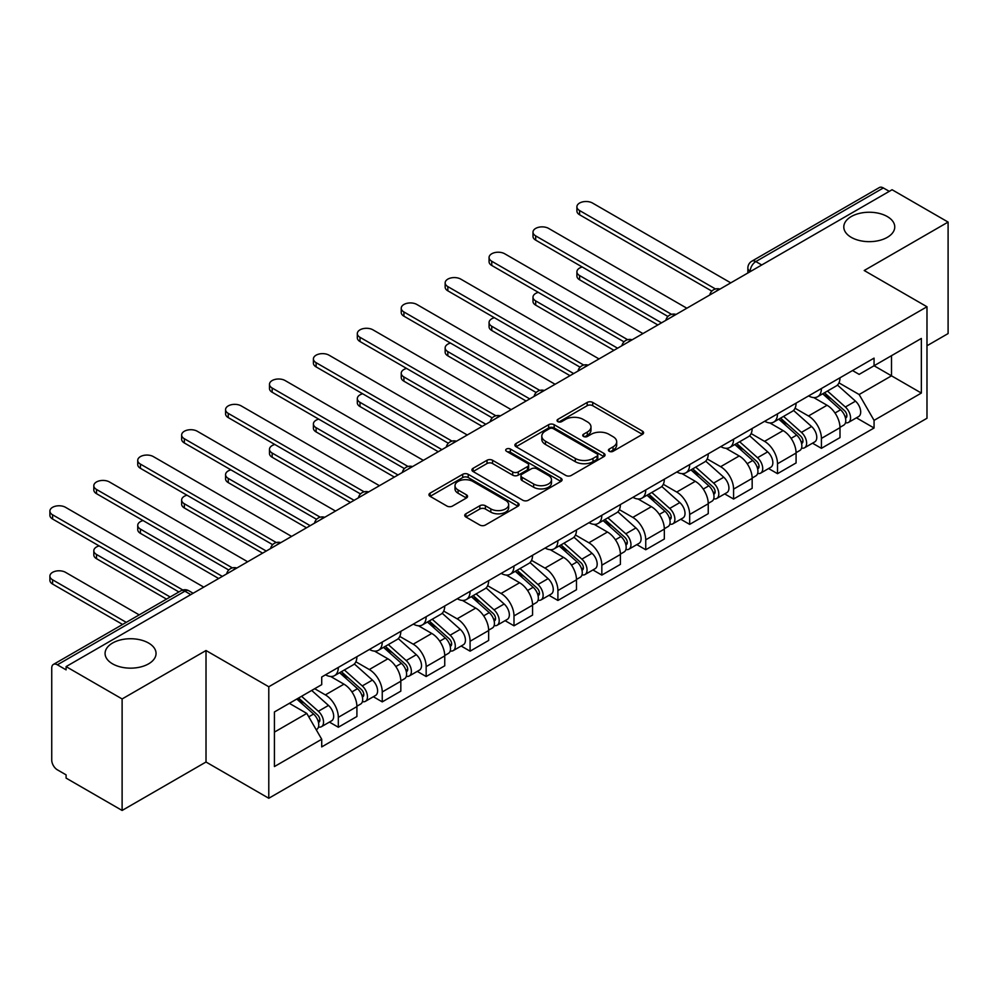 <?xml version="1.0" encoding="UTF-8"?>
<svg xmlns="http://www.w3.org/2000/svg" width="998" height="998" viewBox="0 0 998 998"><rect width="100%" height="100%" fill="white"/><g stroke="black" fill="none" stroke-linecap="round" stroke-linejoin="round"><path stroke-width="1.5" d="M609.229 451.296A2.732 1.584 0 0 0 613.096 451.296L642.462 434.342A3.905 2.258 0 0 0 643.598 432.745A3.905 2.258 0 0 0 642.462 431.148L592.712 402.431A3.905 2.258 0 0 0 587.186 402.431L557.832 419.385A2.732 1.584 0 0 0 557.034 420.507A2.732 1.584 0 0 0 557.832 421.618A2.732 1.584 0 0 0 561.699 421.618L565.504 419.422A12.5 7.223 0 0 1 583.181 419.422L587.323 421.817A12.5 7.223 0 0 1 590.991 426.932A12.5 7.223 0 0 1 587.323 432.034L583.531 434.23A2.732 1.584 0 0 0 582.732 435.34A2.732 1.584 0 0 0 583.531 436.463A2.732 1.584 0 0 0 587.398 436.463L591.203 434.267A12.5 7.223 0 0 1 608.88 434.267L613.021 436.662A12.5 7.223 0 0 1 616.689 441.765A12.5 7.223 0 0 1 613.021 446.867L609.229 449.063A2.732 1.584 0 0 0 608.431 450.173A2.732 1.584 0 0 0 609.229 451.296L609.229 449.063M148.577 643.036A25.486 14.708 0 0 0 120.808 639.855A25.486 14.708 0 0 0 105.077 653.44A25.486 14.708 0 0 0 112.549 663.845A25.486 14.708 0 0 0 140.319 667.038A25.486 14.708 0 0 0 156.05 653.44A25.486 14.708 0 0 0 148.577 643.036M887.297 216.554A25.486 14.708 0 0 0 859.528 213.36A25.486 14.708 0 0 0 843.797 226.945A25.486 14.708 0 0 0 851.257 237.349A25.486 14.708 0 0 0 879.026 240.543A25.486 14.708 0 0 0 894.757 226.945A25.486 14.708 0 0 0 887.297 216.554M465.879 513.795A3.905 2.258 0 0 0 464.731 515.392A3.905 2.258 0 0 0 465.879 516.989L479.838 525.048A3.905 2.258 0 0 0 485.365 525.048L517.974 506.223A3.905 2.258 0 0 0 519.11 504.626A3.905 2.258 0 0 0 517.974 503.029L468.224 474.312A3.905 2.258 0 0 0 462.698 474.312L430.101 493.137A3.905 2.258 0 0 0 428.953 494.734A3.905 2.258 0 0 0 430.101 496.33L446.954 506.061A3.905 2.258 0 0 0 452.481 506.061L466.428 498.002A3.905 2.258 0 0 0 467.575 496.405A3.905 2.258 0 0 0 466.428 494.808L458.07 489.981A10.454 6.038 0 0 1 455.013 485.714A10.454 6.038 0 0 1 461.463 480.138A10.454 6.038 0 0 1 472.852 481.448L505.599 500.36A10.454 6.038 0 0 1 508.668 504.626A10.454 6.038 0 0 1 502.206 510.203A10.454 6.038 0 0 1 490.816 508.893L485.365 505.736A3.905 2.258 0 0 0 479.838 505.736L465.879 513.795L465.879 516.989M268.786 686.761L206.012 650.521L122.118 698.949L66.093 666.602L892.075 189.732L948.1 222.08L864.206 270.508L926.98 306.76L268.786 686.761L268.786 798.263L926.98 418.262L926.98 306.76M565.779 475.422A3.905 2.258 0 0 0 571.305 475.422L603.915 456.597A3.905 2.258 0 0 0 605.05 455.001A3.905 2.258 0 0 0 603.915 453.404L554.164 424.699A3.905 2.258 0 0 0 548.638 424.699L516.041 443.524A3.905 2.258 0 0 0 514.893 445.108A3.905 2.258 0 0 0 516.041 446.705L565.779 475.422M507.595 451.882A2.732 1.584 0 0 1 510.365 452.269L510.365 449.025L560.938 478.217A3.905 2.258 0 0 1 562.086 479.813A3.905 2.258 0 0 1 560.938 481.41L528.329 500.235A3.905 2.258 0 0 1 522.802 500.235L473.064 471.518L473.064 468.324A3.905 2.258 0 0 0 471.917 469.921A3.905 2.258 0 0 0 473.064 471.518M473.064 468.324L487.024 460.265A3.905 2.258 0 0 1 492.55 460.265L512.722 471.917A3.905 2.258 0 0 0 518.249 471.917L527.505 466.577A3.905 2.258 0 0 0 528.653 464.981A3.905 2.258 0 0 0 527.505 463.384L506.497 451.258A2.732 1.584 0 0 1 505.699 450.135A2.732 1.584 0 0 1 507.383 448.676A2.732 1.584 0 0 1 510.365 449.025M122.118 698.949L122.118 810.451L66.093 778.103L66.093 774.86L57.373 769.82A7.959 4.603 -120 0 1 51.734 760.064L51.734 668.074A7.959 4.603 -120 0 1 53.381 664.431L180.912 590.791A7.959 4.603 60 0 1 184.892 591.19L57.373 664.818A7.959 4.603 -120 0 0 53.381 664.431M926.98 345.77L948.1 333.569L948.1 222.08M122.118 810.451L206.012 762.01L268.786 798.263M66.093 666.602L66.093 669.858L57.373 664.818M761.736 264.981L755.823 261.576A7.959 4.603 60 0 0 751.843 261.177L879.363 187.549A7.959 4.603 60 0 1 883.355 187.948L755.823 261.576A7.959 4.603 120 0 0 750.197 271.319L750.197 271.643M889.268 191.354L883.355 187.948M821.416 388.509A18.313 10.579 60 0 1 817.624 396.73L836.199 386.001A18.313 10.579 -120 0 0 839.992 377.78M795.044 408.232L808.467 415.979A18.313 10.579 60 0 1 821.416 438.409L839.992 427.68A18.313 10.579 -120 0 0 827.043 405.25L813.744 397.578M839.992 427.68L839.992 437.598L821.416 448.327L812.509 443.187M817.624 396.73A18.313 10.579 60 0 1 808.605 395.907M821.416 438.409L821.416 448.327M777.492 413.871A18.313 10.579 60 0 1 773.7 422.092L792.287 411.363A18.313 10.579 -120 0 0 796.08 403.142M768.585 468.536L777.504 473.676L796.08 462.947L796.08 453.042A18.313 10.579 -120 0 0 783.131 430.612L769.832 422.927M773.7 422.092A18.313 10.579 60 0 1 764.693 421.256M751.132 433.581L764.543 441.341A18.313 10.579 60 0 1 777.504 463.771L777.504 473.676M733.58 439.22A18.313 10.579 60 0 1 729.788 447.441L748.363 436.712A18.313 10.579 -120 0 0 752.155 428.491M724.673 493.898L733.58 499.037L752.168 488.309L752.168 478.391A18.313 10.579 -120 0 0 739.206 455.961L725.908 448.289M729.788 447.441A18.313 10.579 60 0 1 720.768 446.617M707.208 458.943L720.631 466.69A18.313 10.579 60 0 1 733.58 489.12L733.58 499.037M689.668 464.581A18.313 10.579 60 0 1 685.875 472.803L704.451 462.074A18.313 10.579 -120 0 0 708.243 453.853M680.761 519.247L689.668 524.387L708.243 513.658L708.243 503.753A18.313 10.579 -120 0 0 695.294 481.323L681.996 473.638M685.875 472.803A18.313 10.579 60 0 1 676.856 471.967M663.296 484.292L676.719 492.051A18.313 10.579 60 0 1 689.668 514.481L689.668 524.387M645.743 489.931A18.313 10.579 60 0 1 641.951 498.152L660.539 487.423A18.313 10.579 -120 0 0 664.331 479.202M636.836 544.609L645.743 549.748L664.331 539.02L664.331 529.102A18.313 10.579 -120 0 0 651.382 506.672L638.084 499M641.951 498.152A18.313 10.579 60 0 1 632.932 497.328M619.371 509.654L632.794 517.401A18.313 10.579 60 0 1 645.743 539.831L645.743 549.748M601.831 515.292A18.313 10.579 60 0 1 598.039 523.513L616.614 512.785A18.313 10.579 -120 0 0 620.407 504.564M592.924 569.958L601.831 575.097L620.407 564.369L620.407 554.464A18.313 10.579 -120 0 0 607.458 532.034L594.159 524.349M598.039 523.513A18.313 10.579 60 0 1 589.02 522.678M575.459 535.003L588.882 542.762A18.313 10.579 60 0 1 601.831 565.192L601.831 575.097M557.907 540.642A18.313 10.579 60 0 1 554.115 548.863L572.702 538.134A18.313 10.579 -120 0 0 576.495 529.913M549 595.319L557.907 600.459L576.495 589.731L576.495 579.813A18.313 10.579 -120 0 0 563.546 557.383L550.247 549.711M554.115 548.863A18.313 10.579 60 0 1 545.108 548.039M531.547 560.365L544.958 568.111A18.313 10.579 60 0 1 557.907 590.542L557.907 600.459M513.995 566.003A18.313 10.579 60 0 1 510.203 574.224L528.778 563.496A18.313 10.579 -120 0 0 532.57 555.275M505.088 620.669L513.995 625.808L532.57 615.08L532.57 605.175A18.313 10.579 -120 0 0 519.621 582.745L506.323 575.06M510.203 574.224A18.313 10.579 60 0 1 501.183 573.388M487.623 585.714L501.046 593.473A18.313 10.579 60 0 1 513.995 615.903L513.995 625.808M470.083 591.352A18.313 10.579 60 0 1 466.291 599.573L484.866 588.845A18.313 10.579 -120 0 0 488.658 580.624M461.163 646.03L470.083 651.17L488.658 640.442L488.658 630.524A18.313 10.579 -120 0 0 475.709 608.094L462.411 600.422M466.291 599.573A18.313 10.579 60 0 1 457.271 598.75M443.711 611.075L457.121 618.822A18.313 10.579 60 0 1 470.083 641.252L470.083 651.17M426.158 616.714A18.313 10.579 60 0 1 422.366 624.935L440.954 614.207A18.313 10.579 -120 0 0 444.734 605.986M417.251 671.38L426.158 676.519L444.746 665.791L444.746 655.886A18.313 10.579 -120 0 0 431.785 633.456L418.486 625.771M422.366 624.935A18.313 10.579 60 0 1 413.347 624.099M399.786 636.425L413.209 644.184A18.313 10.579 60 0 1 426.158 666.614L426.158 676.519M382.246 642.063A18.313 10.579 60 0 1 378.454 650.284L397.029 639.556A18.313 10.579 -120 0 0 400.822 631.335M373.339 696.729L382.246 701.881L400.822 691.152L400.822 681.235A18.313 10.579 -120 0 0 387.873 658.805L374.574 651.133M378.454 650.284A18.313 10.579 60 0 1 369.435 649.461M355.874 661.786L369.297 669.533A18.313 10.579 60 0 1 382.246 691.963L382.246 701.881M338.322 667.425A18.313 10.579 60 0 1 334.53 675.646L353.117 664.918A18.313 10.579 -120 0 0 356.91 656.696M329.415 722.09L338.322 727.23L356.91 716.502L356.91 706.596A18.313 10.579 -120 0 0 343.961 684.166L330.662 676.482M334.53 675.646A18.313 10.579 60 0 1 325.523 674.81M314.682 688.707L325.373 694.895A18.313 10.579 60 0 1 338.322 717.325L338.322 727.23M852.529 370.545L859.141 374.375L921.354 338.447L891.513 355.675L891.513 375.834L859.141 394.522L838.969 382.87M274.425 732.108L306.798 713.42L321.718 739.256L274.425 766.564L274.425 711.961L321.718 684.653L321.718 677.006L874.061 358.12L874.061 365.755L921.354 393.062L874.061 420.37L859.141 394.522M921.354 338.447L921.354 393.062M321.718 739.256L321.718 746.903L874.061 428.005L874.061 420.37M206.012 650.521L206.012 762.01M306.798 713.42L289.345 703.341M856.421 417.825L874.061 428.005M610.327 451.682L613.021 450.123A12.5 7.223 0 0 0 616.689 445.008L616.689 441.765M590.991 426.932L590.991 430.175A12.5 7.223 0 0 1 587.323 435.278L584.628 436.85M642.4 434.38L592.712 405.687A3.905 2.258 0 0 0 587.186 405.687L558.917 422.004M603.852 456.635L554.164 427.942A3.905 2.258 0 0 0 548.638 427.942L516.091 446.742M597.004 456.123A2.732 1.584 0 0 0 597.802 455.001A2.732 1.584 0 0 0 597.004 453.89L553.341 428.678A2.732 1.584 0 0 0 549.474 428.678L545.469 430.999A12.5 7.223 0 0 0 541.802 436.101A12.5 7.223 0 0 0 545.469 441.203L575.31 458.431A12.5 7.223 0 0 0 592.999 458.431L597.004 456.123L597.004 459.367A2.732 1.584 0 0 0 597.802 458.257L597.802 455.001M541.802 436.101L541.802 439.345A12.5 7.223 0 0 0 545.469 444.459L545.469 441.203M597.004 459.367L592.999 461.687A12.5 7.223 0 0 1 575.31 461.687L545.469 444.459M473.114 471.543L487.024 463.521L487.024 460.265M528.653 464.981L528.653 468.224A3.905 2.258 0 0 1 527.505 469.821L518.249 475.173A3.905 2.258 0 0 1 512.722 475.173L492.55 463.521A3.905 2.258 0 0 0 487.024 463.521M510.365 452.269L560.888 481.435M533.656 484.005A10.454 6.038 0 0 0 545.045 485.315A10.454 6.038 0 0 0 551.495 479.739A10.454 6.038 0 0 0 548.438 475.472L536.899 468.811A3.905 2.258 0 0 0 531.373 468.811L522.116 474.15A3.905 2.258 0 0 0 520.968 475.747A3.905 2.258 0 0 0 522.116 477.343L533.656 484.005L533.656 487.249A10.454 6.038 0 0 0 545.045 488.558A10.454 6.038 0 0 0 551.495 482.982L551.495 479.739M520.968 475.747L520.968 478.99A3.905 2.258 0 0 0 522.116 480.587L522.116 477.343M533.656 487.249L522.116 480.587M508.668 504.626L508.668 507.87A10.454 6.038 0 0 1 502.206 513.446A10.454 6.038 0 0 1 490.816 512.136L485.365 508.992A3.905 2.258 0 0 0 479.838 508.992L465.929 517.014M455.013 485.714L455.013 488.97A10.454 6.038 0 0 0 458.07 493.237L458.07 489.981M466.378 498.027L458.07 493.237M517.912 506.248L468.224 477.555A3.905 2.258 0 0 0 462.698 477.555L430.15 496.355M822.689 393.811L840.578 409.779A9.955 5.751 60 0 1 843.709 425.173L839.992 427.319M823.163 394.235L831.584 399.1M582.246 267.002A9.157 5.289 -0 0 0 576.906 271.818A9.157 5.289 -0 0 0 579.589 275.548L661.512 322.853M824.485 392.763L844.408 410.54A4.778 2.757 60 0 1 845.905 417.925A4.778 2.757 60 0 1 845.468 418.1M827.467 391.041L845.368 407.009A9.955 5.751 60 0 1 848.487 422.404A9.955 5.751 60 0 1 845.481 422.728M837.447 385.053L855.498 401.159A9.955 5.751 60 0 1 858.629 416.553L848.487 422.404M657.857 324.961L579.589 279.777A9.157 5.289 180 0 1 576.906 276.034L576.906 271.818M711.836 291.117L579.589 214.757A9.157 5.289 180 0 1 576.906 211.027L576.906 206.798A9.157 5.289 -0 0 0 579.589 210.541L715.479 288.983M730.761 282.858L592.538 203.056A9.157 5.289 -0 0 0 582.558 201.908A9.157 5.289 -0 0 0 576.906 206.798M778.764 419.16L796.666 435.128A9.955 5.751 60 0 1 799.785 450.522L796.08 452.668M779.238 419.584L787.672 424.449M538.334 292.364A9.157 5.289 -0 0 0 532.994 297.167A9.157 5.289 -0 0 0 535.677 300.909L617.587 348.202M780.573 418.125L800.483 435.889A4.778 2.757 60 0 1 801.98 443.274A4.778 2.757 60 0 1 801.556 443.449M783.555 416.403L801.444 432.371A9.955 5.751 60 0 1 804.575 447.765A9.955 5.751 60 0 1 801.569 448.077M793.535 410.415L811.586 426.52A9.955 5.751 60 0 1 814.705 441.914L804.575 447.765M613.932 350.31L535.677 305.126A9.157 5.289 180 0 1 532.994 301.396L532.994 297.167M734.852 444.522L752.741 460.49A9.955 5.751 60 0 1 755.873 475.884L752.155 478.03M735.326 444.946L743.747 449.811M494.409 317.713A9.157 5.289 -0 0 0 489.07 322.529A9.157 5.289 -0 0 0 491.752 326.259L573.675 373.564M736.661 443.474L756.571 461.251A4.778 2.757 60 0 1 758.068 468.636A4.778 2.757 60 0 1 757.632 468.811M739.643 441.752L757.532 457.72A9.955 5.751 60 0 1 760.663 473.114A9.955 5.751 60 0 1 757.657 473.439M749.61 435.764L767.662 451.869A9.955 5.751 60 0 1 770.793 467.264L760.663 473.114M570.02 375.672L491.752 330.488A9.157 5.289 180 0 1 489.07 326.745L489.07 322.529M667.924 316.466L535.677 240.119A9.157 5.289 180 0 1 532.994 236.376L532.994 232.147A9.157 5.289 -0 0 0 535.677 235.89L671.554 314.345M686.849 308.22L548.626 228.417A9.157 5.289 -0 0 0 538.646 227.27A9.157 5.289 -0 0 0 532.994 232.147M624 341.827L491.752 265.468A9.157 5.289 180 0 1 489.07 261.738L489.07 257.509A9.157 5.289 -0 0 0 491.752 261.251L627.642 339.694M642.937 333.569L504.701 253.766A9.157 5.289 -0 0 0 494.721 252.619A9.157 5.289 -0 0 0 489.07 257.509M690.928 469.871L708.83 485.839A9.955 5.751 60 0 1 711.948 501.233L708.243 503.379M691.402 470.295L699.835 475.16M450.497 343.075A9.157 5.289 -0 0 0 445.158 347.878A9.157 5.289 -0 0 0 447.84 351.62L529.763 398.913M692.737 468.835L712.647 486.6A4.778 2.757 60 0 1 714.156 493.985A4.778 2.757 60 0 1 713.72 494.16M695.718 467.114L713.62 483.082A9.955 5.751 60 0 1 716.739 498.476A9.955 5.751 60 0 1 713.732 498.788M705.698 461.126L723.75 477.231A9.955 5.751 60 0 1 726.868 492.625L716.739 498.476M526.096 401.021L447.84 355.837A9.157 5.289 180 0 1 445.158 352.107L445.158 347.878M647.016 495.233L664.918 511.201A9.955 5.751 60 0 1 668.036 526.595L664.319 528.728M647.49 495.657L655.911 500.522M406.573 368.424A9.157 5.289 -0 0 0 401.233 373.227A9.157 5.289 -0 0 0 403.916 376.97L485.839 424.275M648.825 494.185L668.735 511.962A4.778 2.757 60 0 1 670.232 519.347A4.778 2.757 60 0 1 669.795 519.521M651.806 492.463L669.695 508.431A9.955 5.751 60 0 1 672.827 523.825A9.955 5.751 60 0 1 669.82 524.15M661.786 486.475L679.838 502.58A9.955 5.751 60 0 1 682.956 517.974L672.827 523.825M482.184 426.383L403.916 381.199A9.157 5.289 180 0 1 401.233 377.456L401.233 373.227M603.104 520.582L620.993 536.55A9.955 5.751 60 0 1 624.124 551.944L620.407 554.09M603.578 521.006L611.999 525.871M362.661 393.786A9.157 5.289 -0 0 0 357.321 398.589A9.157 5.289 -0 0 0 360.004 402.331L441.927 449.624M604.9 519.546L624.823 537.311A4.778 2.757 60 0 1 626.32 544.696A4.778 2.757 60 0 1 625.883 544.871M607.882 517.825L625.783 533.793A9.955 5.751 60 0 1 628.902 549.187A9.955 5.751 60 0 1 625.896 549.499M617.862 511.837L635.913 527.942A9.955 5.751 60 0 1 639.044 543.336L628.902 549.187M438.259 451.732L360.004 406.548A9.157 5.289 180 0 1 357.321 402.818L357.321 398.589M580.087 367.177L447.84 290.83A9.157 5.289 180 0 1 445.158 287.087L445.158 282.858A9.157 5.289 -0 0 0 447.84 286.601L583.718 365.056M599.012 358.931L460.789 279.128A9.157 5.289 -0 0 0 450.809 277.98A9.157 5.289 -0 0 0 445.158 282.858M536.163 392.538L403.916 316.179A9.157 5.289 180 0 1 401.233 312.449L401.233 308.22A9.157 5.289 -0 0 0 403.916 311.962L539.806 390.405M555.1 384.28L416.865 304.477A9.157 5.289 -0 0 0 406.897 303.33A9.157 5.289 -0 0 0 401.233 308.22M492.251 417.888L360.004 341.541A9.157 5.289 180 0 1 357.321 337.798L357.321 333.569A9.157 5.289 -0 0 0 360.004 337.312L495.881 415.767M511.176 409.642L372.953 329.839A9.157 5.289 -0 0 0 362.973 328.691A9.157 5.289 -0 0 0 357.321 333.569M559.179 545.943L577.081 561.911A9.955 5.751 60 0 1 580.2 577.306L576.495 579.439M559.653 546.368L568.074 551.233M318.749 419.135A9.157 5.289 -0 0 0 313.409 423.938A9.157 5.289 -0 0 0 316.092 427.68L398.002 474.973M560.988 544.896L580.898 562.672A4.778 2.757 60 0 1 582.395 570.058A4.778 2.757 60 0 1 581.959 570.232M563.97 543.174L581.859 559.142A9.955 5.751 60 0 1 584.99 574.536A9.955 5.751 60 0 1 581.984 574.86M573.95 537.186L592.001 553.291A9.955 5.751 60 0 1 595.12 568.685L584.99 574.536M394.347 477.094L316.092 431.909A9.157 5.289 180 0 1 313.409 428.167L313.409 423.938M448.339 443.249L316.092 366.89A9.157 5.289 180 0 1 313.409 363.16L313.409 358.931A9.157 5.289 -0 0 0 316.092 362.673L451.969 441.116M467.264 434.991L329.041 355.188A9.157 5.289 -0 0 0 319.061 354.041A9.157 5.289 -0 0 0 313.409 358.931M515.267 571.293L533.157 587.261A9.955 5.751 60 0 1 536.288 602.655L532.57 604.8M515.741 571.717L524.162 576.582M274.824 444.497A9.157 5.289 -0 0 0 269.485 449.3A9.157 5.289 -0 0 0 272.167 453.042L354.09 500.335M517.076 570.257L536.986 588.022A4.778 2.757 60 0 1 538.483 595.407A4.778 2.757 60 0 1 538.047 595.581M520.045 568.536L537.947 584.504A9.955 5.751 60 0 1 541.066 599.898A9.955 5.751 60 0 1 538.059 600.21M530.025 562.548L548.077 578.653A9.955 5.751 60 0 1 551.208 594.047L541.066 599.898M350.435 502.443L272.167 457.259A9.157 5.289 180 0 1 269.485 453.529L269.485 449.3M404.415 468.598L272.167 392.251A9.157 5.289 180 0 1 269.485 388.509L269.485 384.28A9.157 5.289 -0 0 0 272.167 388.022L408.057 466.478M423.339 460.352L285.116 380.55A9.157 5.289 -0 0 0 275.136 379.402A9.157 5.289 -0 0 0 269.485 384.28M471.343 596.654L489.245 612.622A9.955 5.751 60 0 1 492.363 628.016L488.658 630.15M471.817 597.078L480.25 601.944M230.912 469.846A9.157 5.289 -0 0 0 225.573 474.649A9.157 5.289 -0 0 0 228.255 478.391L310.178 525.684M473.152 595.606L493.062 613.383A4.778 2.757 60 0 1 494.571 620.768A4.778 2.757 60 0 1 494.135 620.943M476.133 593.885L494.035 609.853A9.955 5.751 60 0 1 497.154 625.247A9.955 5.751 60 0 1 494.147 625.571M486.113 587.897L504.165 604.002A9.955 5.751 60 0 1 507.283 619.396L497.154 625.247M306.511 527.805L228.255 482.62A9.157 5.289 180 0 1 225.573 478.878L225.573 474.649M360.503 493.96L228.255 417.601A9.157 5.289 180 0 1 225.573 413.871L225.573 409.642A9.157 5.289 -0 0 0 228.255 413.384L364.133 491.827M379.427 485.702L241.204 405.899A9.157 5.289 -0 0 0 231.224 404.751A9.157 5.289 -0 0 0 225.573 409.642M427.431 622.004L445.32 637.971A9.955 5.751 60 0 1 448.451 653.366L444.734 655.511M427.905 622.428L436.326 627.293M186.988 495.208A9.157 5.289 -0 0 0 181.648 500.01A9.157 5.289 -0 0 0 184.331 503.753L266.254 551.046M429.24 620.968L449.15 638.732A4.778 2.757 60 0 1 450.647 646.118A4.778 2.757 60 0 1 450.21 646.292M432.221 619.247L450.11 635.215A9.955 5.751 60 0 1 453.242 650.609A9.955 5.751 60 0 1 450.235 650.921M442.189 613.259L460.253 629.364A9.955 5.751 60 0 1 463.371 644.758L453.242 650.609M262.599 553.154L184.331 507.97A9.157 5.289 180 0 1 181.648 504.24L181.648 500.01M316.578 519.309L184.331 442.962A9.157 5.289 180 0 1 181.648 439.22L181.648 434.991A9.157 5.289 -0 0 0 184.331 438.733L320.221 517.189M335.515 511.063L197.28 431.261A9.157 5.289 -0 0 0 187.3 430.113A9.157 5.289 -0 0 0 181.648 434.991M383.519 647.365L401.408 663.333A9.955 5.751 60 0 1 404.539 678.727L400.822 680.861M383.993 647.789L392.414 652.655M143.076 520.557A9.157 5.289 -0 0 0 137.736 525.36A9.157 5.289 -0 0 0 140.419 529.102L222.342 576.395M385.315 646.317L405.225 664.094A4.778 2.757 60 0 1 406.735 671.479A4.778 2.757 60 0 1 406.298 671.654M388.297 644.596L406.198 660.564A9.955 5.751 60 0 1 409.317 675.958A9.955 5.751 60 0 1 406.311 676.282M398.277 638.608L416.328 654.713A9.955 5.751 60 0 1 419.459 670.107L409.317 675.958M218.674 578.516L140.419 533.331A9.157 5.289 180 0 1 137.736 529.589L137.736 525.36M272.666 544.671L140.419 468.311A9.157 5.289 180 0 1 137.736 464.581L137.736 460.352A9.157 5.289 -0 0 0 140.419 464.095L276.296 542.538M291.591 536.413L153.368 456.61A9.157 5.289 -0 0 0 143.388 455.462A9.157 5.289 -0 0 0 137.736 460.352M339.594 672.714L357.496 688.682A9.955 5.751 60 0 1 360.615 704.077L356.897 706.222M340.069 673.139L348.489 678.004M99.151 545.918A9.157 5.289 -0 0 0 93.812 550.721A9.157 5.289 -0 0 0 96.494 554.464L170.171 596.991M341.403 671.679L361.313 689.443A4.778 2.757 60 0 1 362.81 696.829A4.778 2.757 60 0 1 362.374 697.003M344.385 669.957L362.274 685.925A9.955 5.751 60 0 1 365.405 701.32A9.955 5.751 60 0 1 362.399 701.631M354.365 663.969L372.416 680.075A9.955 5.751 60 0 1 375.535 695.469L365.405 701.32M166.516 599.112L96.494 558.68A9.157 5.289 180 0 1 93.812 554.95L93.812 550.721M228.754 570.02L96.494 493.673A9.157 5.289 180 0 1 93.812 489.931L93.812 485.702A9.157 5.289 -0 0 0 96.494 489.444L232.384 567.899M247.679 561.774L109.443 481.972A9.157 5.289 -0 0 0 99.476 480.824A9.157 5.289 -0 0 0 93.812 485.702M296.768 699.049L313.572 714.044A9.955 5.751 60 0 1 316.703 729.438L316.204 729.713M296.942 698.949L304.577 703.365M139.209 614.88L65.531 572.341A9.157 5.289 -0 0 0 55.551 571.193A9.157 5.289 -0 0 0 49.9 576.071A9.157 5.289 -0 0 0 52.582 579.813L126.259 622.353M298.577 698.014L317.401 714.805A4.778 2.757 60 0 1 318.898 722.19A4.778 2.757 60 0 1 318.462 722.365M301.558 696.292L318.362 711.275A9.955 5.751 60 0 1 321.481 726.669A9.955 5.751 60 0 1 318.474 726.993M311.688 690.441L328.492 705.424A9.955 5.751 60 0 1 331.623 720.818L321.481 726.669M122.604 624.461L52.582 584.042A9.157 5.289 180 0 1 49.9 580.3L49.9 576.071M178.904 591.964L52.582 519.022A9.157 5.289 180 0 1 49.9 515.292L49.9 511.063A9.157 5.289 -0 0 0 52.582 514.806L182.834 590.005M203.754 587.123L65.531 507.321A9.157 5.289 -0 0 0 55.551 506.173A9.157 5.289 -0 0 0 49.9 511.063M750.471 271.481L750.197 271.319A7.959 4.603 0 0 1 747.864 268.075L747.864 272.99M382.246 691.963L400.822 681.235M426.158 666.614L444.746 655.886M470.083 641.252L488.658 630.524M513.995 615.903L532.57 605.175M557.907 590.542L576.495 579.813M601.831 565.192L620.407 554.464M645.743 539.831L664.331 529.102M689.668 514.481L708.243 503.753M733.58 489.12L752.168 478.391M777.504 463.771L796.08 453.042M338.322 717.325L356.91 706.596M325.373 694.895L343.961 684.166M369.297 669.533L387.873 658.805M413.209 644.184L431.785 633.456M457.121 618.822L475.709 608.094M501.046 593.473L519.621 582.745M544.958 568.111L563.546 557.383M588.882 542.762L607.458 532.034M632.794 517.401L651.382 506.672M676.719 492.051L695.294 481.323M720.631 466.69L739.206 455.961M764.543 441.341L783.131 430.612M808.467 415.979L827.043 405.25M719.296 289.482A7.959 4.603 120 0 0 715.778 291.516M675.372 314.844A7.959 4.603 120 0 0 671.854 316.877M631.46 340.193A7.959 4.603 120 0 0 627.942 342.227M587.535 365.555A7.959 4.603 120 0 0 584.03 367.588M543.623 390.904A7.959 4.603 120 0 0 540.105 392.938M499.711 416.266A7.959 4.603 120 0 0 496.193 418.299M455.787 441.615A7.959 4.603 120 0 0 452.269 443.648M411.875 466.977A7.959 4.603 120 0 0 408.357 469.01M367.95 492.326A7.959 4.603 120 0 0 364.432 494.359M324.038 517.688A7.959 4.603 120 0 0 320.52 519.721M280.114 543.037A7.959 4.603 120 0 0 276.608 545.07M236.202 568.398A7.959 4.603 120 0 0 232.684 570.432M190.805 594.608L184.892 591.19A7.959 4.603 120 0 1 188.884 590.791A7.959 7.959 0 0 0 180.912 590.791M613.021 450.123L613.021 446.867M583.531 436.463L583.531 434.23M587.323 435.278L587.323 432.034M557.832 421.618L557.832 419.385M587.186 405.687L587.186 402.431M592.712 405.687L592.712 402.431M642.462 434.342L642.462 431.148M516.041 446.705L516.041 443.524M548.638 427.942L548.638 424.699M554.164 427.942L554.164 424.699M603.915 456.597L603.915 453.404M575.31 461.687L575.31 458.431M592.999 461.687L592.999 458.431M492.55 463.521L492.55 460.265M512.722 475.173L512.722 471.917M518.249 475.173L518.249 471.917M527.505 469.821L527.505 466.577M560.938 481.41L560.938 478.217M479.838 508.992L479.838 505.736M485.365 508.992L485.365 505.736M490.816 512.136L490.816 508.893M466.428 498.002L466.428 494.808M430.101 496.33L430.101 493.137M462.698 477.555L462.698 474.312M468.224 477.555L468.224 474.312M517.974 506.223L517.974 503.029M840.578 409.779L835.002 412.997M846.89 415.742L845.094 416.777M855.498 401.159L845.368 407.009M579.589 279.777L579.589 275.548M579.589 210.541L579.589 214.757M796.666 435.128L791.09 438.359M802.978 441.091L801.182 442.126M811.586 426.52L801.444 432.371M535.677 305.126L535.677 300.909M752.741 460.49L747.165 463.708M759.054 466.453L757.27 467.488M767.662 451.869L757.532 457.72M491.752 330.488L491.752 326.259M535.677 235.89L535.677 240.119M491.752 261.251L491.752 265.468M708.83 485.839L703.253 489.07M715.142 491.802L713.345 492.837M723.75 477.231L713.62 483.082M447.84 355.837L447.84 351.62M664.918 511.201L659.329 514.419M671.23 517.164L669.433 518.199M679.838 502.58L669.695 508.431M403.916 381.199L403.916 376.97M620.993 536.55L615.417 539.781M627.305 542.513L625.509 543.548M635.913 527.942L625.783 533.793M360.004 406.548L360.004 402.331M447.84 286.601L447.84 290.83M403.916 311.962L403.916 316.179M360.004 337.312L360.004 341.541M577.081 561.911L571.492 565.13M583.393 567.874L581.597 568.91M592.001 553.291L581.859 559.142M316.092 431.909L316.092 427.68M316.092 362.673L316.092 366.89M533.157 587.261L527.58 590.492M539.469 593.224L537.673 594.259M548.077 578.653L537.947 584.504M272.167 457.259L272.167 453.042M272.167 388.022L272.167 392.251M489.245 612.622L483.668 615.841M495.557 618.585L493.761 619.621M504.165 604.002L494.035 609.853M228.255 482.62L228.255 478.391M228.255 413.384L228.255 417.601M445.32 637.971L439.744 641.203M451.632 643.935L449.849 644.97M460.253 629.364L450.11 635.215M184.331 507.97L184.331 503.753M184.331 438.733L184.331 442.962M401.408 663.333L395.832 666.552M407.72 669.296L405.924 670.332M416.328 654.713L406.198 660.564M140.419 533.331L140.419 529.102M140.419 464.095L140.419 468.311M357.496 688.682L351.907 691.913M363.808 694.645L362.012 695.681M372.416 680.075L362.274 685.925M96.494 558.68L96.494 554.464M96.494 489.444L96.494 493.673M313.572 714.044L308.756 716.826M319.884 719.995L318.088 721.043M328.492 705.424L318.362 711.275M52.582 584.042L52.582 579.813M52.582 514.806L52.582 519.022M719.97 289.096A7.959 7.959 0 0 0 709.753 294.996M676.045 314.457A7.959 7.959 0 0 0 665.841 320.346M632.133 339.807A7.959 7.959 0 0 0 621.916 345.707M588.221 365.168A7.959 7.959 0 0 0 578.004 371.056M544.297 390.517A7.959 7.959 0 0 0 534.08 396.418M500.385 415.879A7.959 7.959 0 0 0 490.168 421.767M456.46 441.228A7.959 7.959 0 0 0 446.243 447.129M412.548 466.59A7.959 7.959 0 0 0 402.331 472.478M368.636 491.939A7.959 7.959 0 0 0 358.419 497.84M324.712 517.301A7.959 7.959 0 0 0 314.495 523.189M280.8 542.65A7.959 7.959 0 0 0 270.583 548.551M236.875 568.012A7.959 7.959 0 0 0 226.658 573.9M193.138 593.261L188.884 590.791M751.843 261.177A7.959 7.959 0 0 0 747.864 268.075"/></g></svg>
